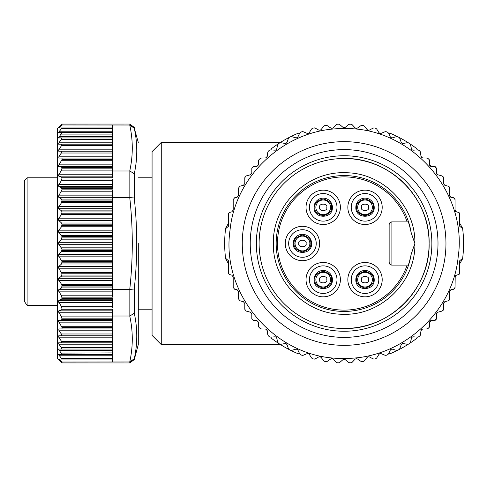 <?xml version="1.0" encoding="UTF-8"?>
<svg xmlns="http://www.w3.org/2000/svg" width="487" height="487" viewBox="0 0 487 487"><rect width="100%" height="100%" fill="white"/><g stroke="black" fill="none" stroke-linecap="round" stroke-linejoin="round"><path stroke-width="0.73" d="M344.114 328.494C389.533 329.669 430.283 288.919 429.114 243.5C430.283 198.081 389.533 157.331 344.114 158.506A84.994 84.994 0 0 0 259.121 243.5A84.994 84.994 0 0 0 344.114 328.494A84.994 84.994 0 0 0 429.114 243.5A84.994 84.994 0 0 0 344.114 158.506M344.114 331.251A87.751 87.751 0 0 0 431.866 243.5A87.751 87.751 0 0 0 344.114 155.749A87.751 87.751 0 0 0 256.363 243.5A87.751 87.751 0 0 0 344.114 331.251M344.114 149.612A93.888 93.888 0 0 0 250.233 243.5A93.888 93.888 0 0 0 344.114 337.388A93.888 93.888 0 0 0 438.002 243.5A93.888 93.888 0 0 0 344.114 149.612M344.114 345.344A101.844 101.844 0 0 1 242.27 243.5A101.844 101.844 0 0 1 344.114 141.656A101.844 101.844 0 0 1 445.958 243.5A101.844 101.844 0 0 1 344.114 345.344M344.114 358.359C400.673 359.57 452.873 313.098 458.206 256.777C467.867 191.148 410.425 126.632 344.114 128.641C287.555 127.43 235.361 173.902 230.028 230.223C220.368 295.853 277.809 360.368 344.114 358.359M345.307 359.716L344.114 359.278L342.921 359.716L339.798 362.383L338.514 362.821A119.455 119.455 0 0 1 337.211 362.754L335.987 362.182L333.157 359.205L332.012 358.645L330.783 358.956L327.392 361.281L326.077 361.585A119.455 119.455 0 0 1 324.786 361.378L323.624 360.684L321.122 357.428L320.044 356.746L318.784 356.928L315.174 358.889L313.829 359.053A119.455 119.455 0 0 1 312.569 358.712L311.485 357.902L309.336 354.396L308.338 353.611L307.072 353.659L303.267 355.23L301.916 355.248A119.455 119.455 0 0 1 300.698 354.786L299.706 353.866L297.934 350.153L297.027 349.27L295.755 349.185L291.816 350.348L290.471 350.226A119.455 119.455 0 0 1 289.302 349.636L288.414 348.619L287.038 344.741L286.228 343.767L284.974 343.548L280.932 344.297L279.605 344.035A119.455 119.455 0 0 1 278.509 343.323L277.736 342.221L276.768 338.222L276.062 337.168L274.838 336.821L270.742 337.138L269.451 336.742A119.455 119.455 0 0 1 268.434 335.92L267.777 334.739L267.235 330.661L266.645 329.541L265.464 329.066L261.355 328.956L260.113 328.427A119.455 119.455 0 0 1 258.664 326.966L258.664 322.327L256.826 320.489L253.642 320.489L251.803 318.65L251.803 313.987L250.44 312.216L246.148 311.065L244.784 309.288L244.784 303.486L243.421 301.709L239.945 300.777L238.581 299L238.581 291.506L237.066 289.698L234.71 289.284L233.194 287.47L233.194 276.939L231.83 275.161L229.225 274.467L228.543 273.578L228.543 260.77L225.584 258.287A119.455 119.455 0 0 1 225.584 228.713L228.543 226.23L228.543 213.422L229.225 212.533L231.83 211.839L233.194 210.061L233.194 199.53L234.71 197.716L237.066 197.302L238.581 195.494L238.581 188L239.945 186.223L243.421 185.291L244.784 183.514L244.784 177.712L246.148 175.935L250.44 174.784L251.803 173.013L251.803 168.35L253.642 166.511L256.826 166.511L258.664 164.673L258.664 160.034A119.455 119.455 0 0 1 260.113 158.573L261.355 158.044L265.464 157.934L266.645 157.459L267.235 156.339L267.777 152.261L268.434 151.08A119.455 119.455 0 0 1 269.451 150.258L270.742 149.862L274.838 150.179L276.062 149.832L276.768 148.779L277.736 144.779L278.509 143.677A119.455 119.455 0 0 1 279.605 142.965L280.932 142.703L284.974 143.452L286.228 143.233L287.038 142.259L288.414 138.381L289.302 137.364A119.455 119.455 0 0 1 290.471 136.774L291.816 136.652L295.755 137.815L297.027 137.73L297.934 136.847L299.706 133.134L300.698 132.214A119.455 119.455 0 0 1 301.916 131.752L303.267 131.77L307.072 133.341L308.338 133.389L309.336 132.604L311.485 129.098L312.569 128.288A119.455 119.455 0 0 1 313.829 127.947L315.174 128.111L318.784 130.072L320.044 130.254L321.122 129.572L323.624 126.316L324.786 125.622A119.455 119.455 0 0 1 326.077 125.415L327.392 125.719L330.783 128.044L332.012 128.355L333.157 127.795L335.987 124.818L337.211 124.246A119.455 119.455 0 0 1 338.514 124.179L339.798 124.617L342.921 127.284L344.114 127.722L345.307 127.284L348.436 124.617L349.715 124.179A119.455 119.455 0 0 1 351.017 124.246L352.247 124.818L355.078 127.795L356.216 128.355L357.452 128.044L360.843 125.719L362.158 125.415A119.455 119.455 0 0 1 363.448 125.622L364.605 126.316L367.113 129.572L368.19 130.254L369.444 130.072L373.06 128.111L374.4 127.947A119.455 119.455 0 0 1 375.666 128.288L376.743 129.098L378.892 132.604L379.89 133.389L381.163 133.341L384.961 131.77L386.313 131.752A119.455 119.455 0 0 1 387.53 132.214L388.523 133.134L390.294 136.847L391.207 137.73L392.473 137.815L396.418 136.652L397.763 136.774A119.455 119.455 0 0 1 398.926 137.364L399.815 138.381L401.191 142.259L402.006 143.233L403.254 143.452L407.302 142.703L408.623 142.965A119.455 119.455 0 0 1 409.719 143.677L410.498 144.779L411.46 148.779L412.166 149.832L413.39 150.179L417.493 149.862L418.783 150.258A119.455 119.455 0 0 1 419.794 151.08L420.451 152.261L420.993 156.339L421.584 157.459L422.765 157.934L426.874 158.044L428.122 158.573A119.455 119.455 0 0 1 429.571 160.034L429.571 164.673L431.409 166.511L434.593 166.511L436.431 168.35L436.431 173.013L437.795 174.784L442.086 175.935L443.45 177.712L443.45 183.514L444.808 185.291L448.29 186.223L449.647 188L449.647 195.494L451.169 197.302L453.519 197.716L455.041 199.53L455.041 210.061L456.404 211.839L459.01 212.533L459.691 213.422L459.691 226.23L462.65 228.713A119.455 119.455 0 0 1 462.65 258.287L459.691 260.77L459.691 273.578L459.01 274.467L456.404 275.161L455.041 276.939L455.041 287.47L453.519 289.284L451.169 289.698L449.647 291.506L449.647 299L448.29 300.777L444.808 301.709L443.45 303.486L443.45 309.288L442.086 311.065L437.795 312.216L436.431 313.987L436.431 318.65L434.593 320.489L431.409 320.489L429.571 322.327L429.571 326.966A119.455 119.455 0 0 1 428.122 328.427L426.874 328.956L422.765 329.066L421.584 329.541L420.993 330.661L420.451 334.739L419.794 335.92A119.455 119.455 0 0 1 418.783 336.742L417.493 337.138L413.39 336.821L412.166 337.168L411.46 338.222L410.498 342.221L409.719 343.323A119.455 119.455 0 0 1 408.623 344.035L407.302 344.297L403.254 343.548L402.006 343.767L401.191 344.741L399.815 348.619L398.926 349.636A119.455 119.455 0 0 1 397.763 350.226L396.418 350.348L392.473 349.185L391.207 349.27L390.294 350.153L388.523 353.866L387.53 354.786A119.455 119.455 0 0 1 386.313 355.248L384.961 355.23L381.163 353.659L379.89 353.611L378.892 354.396L376.743 357.902L375.666 358.712A119.455 119.455 0 0 1 374.4 359.053L373.06 358.889L369.444 356.928L368.19 356.746L367.113 357.428L364.605 360.684L363.448 361.378A119.455 119.455 0 0 1 362.158 361.585L360.843 361.281L357.452 358.956L356.216 358.645L355.078 359.205L352.247 362.182L351.017 362.754A119.455 119.455 0 0 1 349.715 362.821L348.436 362.383L345.307 359.716A1.838 1.838 0 0 0 342.921 359.716M381.163 353.659A1.838 1.838 0 0 0 380.493 353.519M390.696 349.605A1.838 1.838 0 0 0 390.294 350.153M392.473 349.185A1.838 1.838 0 0 0 391.792 349.118M397.149 350.415A1.838 1.838 0 0 0 397.763 350.226A119.455 119.455 0 0 1 390.057 353.763L388.571 353.763M417.377 337.132L416.635 338.422A119.455 119.455 0 0 1 409.719 343.323A1.838 1.838 0 0 0 410.206 342.86M408.033 344.285A1.838 1.838 0 0 0 408.623 344.035A119.455 119.455 0 0 1 398.926 349.636A1.838 1.838 0 0 0 399.456 349.228M401.538 344.157A1.838 1.838 0 0 0 401.191 344.741M403.254 343.548A1.838 1.838 0 0 0 402.572 343.554M411.74 337.601A1.838 1.838 0 0 0 411.46 338.222M413.39 336.821A1.838 1.838 0 0 0 412.708 336.894M421.206 330.016A1.838 1.838 0 0 0 420.993 330.661M459.691 260.77L459.691 263.851L462.577 258.841A119.455 119.455 0 0 0 462.65 258.287M459.691 226.23L459.691 223.149L462.577 228.153A119.455 119.455 0 0 1 462.65 228.713M420.993 156.339A1.838 1.838 0 0 0 421.206 156.984M412.714 150.106A1.838 1.838 0 0 0 413.39 150.179M411.46 148.779A1.838 1.838 0 0 0 411.74 149.399M410.188 144.115A1.838 1.838 0 0 0 409.719 143.677A119.455 119.455 0 0 1 416.635 148.578L417.377 149.868M389.777 135.757L390.063 133.237A119.455 119.455 0 0 1 397.763 136.774A1.838 1.838 0 0 0 397.124 136.585M399.437 137.754A1.838 1.838 0 0 0 398.926 137.364A119.455 119.455 0 0 1 408.623 142.965A1.838 1.838 0 0 0 408.009 142.709M402.579 143.446A1.838 1.838 0 0 0 403.254 143.452M401.191 142.259A1.838 1.838 0 0 0 401.538 142.849M391.798 137.882A1.838 1.838 0 0 0 392.473 137.815M390.294 136.847A1.838 1.838 0 0 0 390.702 137.395M380.499 133.481A1.838 1.838 0 0 0 381.163 133.341M307.072 133.341A1.838 1.838 0 0 0 307.741 133.481M297.533 137.395A1.838 1.838 0 0 0 297.934 136.847M295.755 137.815A1.838 1.838 0 0 0 296.437 137.882M291.086 136.585A1.838 1.838 0 0 0 290.471 136.774A119.455 119.455 0 0 1 298.172 133.237L299.663 133.237M270.851 149.868L271.594 148.578A119.455 119.455 0 0 1 278.509 143.677A1.838 1.838 0 0 0 278.028 144.14M280.202 142.715A1.838 1.838 0 0 0 279.605 142.965A119.455 119.455 0 0 1 289.302 137.364A1.838 1.838 0 0 0 288.779 137.772M286.697 142.843A1.838 1.838 0 0 0 287.038 142.259M284.974 143.452A1.838 1.838 0 0 0 285.662 143.446M276.488 149.399A1.838 1.838 0 0 0 276.768 148.779M274.838 150.179A1.838 1.838 0 0 0 275.52 150.106M267.022 156.984A1.838 1.838 0 0 0 267.235 156.339M228.543 226.23L228.543 223.149L225.651 228.16A119.455 119.455 0 0 0 225.584 228.713M228.543 260.77L228.543 263.851L225.651 258.847A119.455 119.455 0 0 1 225.584 258.287M267.235 330.661A1.838 1.838 0 0 0 267.022 330.016M275.52 336.894A1.838 1.838 0 0 0 274.838 336.821M276.768 338.222A1.838 1.838 0 0 0 276.488 337.601M278.04 342.885A1.838 1.838 0 0 0 278.509 343.323A119.455 119.455 0 0 1 271.594 338.422L270.851 337.132M299.663 353.763L298.172 353.763A119.455 119.455 0 0 1 290.471 350.226A1.838 1.838 0 0 0 291.11 350.415M288.791 349.246A1.838 1.838 0 0 0 289.302 349.636A119.455 119.455 0 0 1 279.605 344.035A1.838 1.838 0 0 0 280.226 344.291M285.656 343.554A1.838 1.838 0 0 0 284.974 343.548M287.038 344.741A1.838 1.838 0 0 0 286.697 344.151M296.437 349.118A1.838 1.838 0 0 0 295.755 349.185M297.934 350.153A1.838 1.838 0 0 0 297.533 349.605M307.735 353.519A1.838 1.838 0 0 0 307.072 353.659M378.892 354.396L379.55 353.763L381.412 353.763M306.816 353.763L308.685 353.763M420.957 330.935L421.894 329.315L422.765 329.066M421.894 157.685L420.957 156.065M381.412 133.237L379.55 133.237M390.057 133.237L388.571 133.237M309.336 132.604L308.685 133.237L306.816 133.237M267.272 156.065L266.34 157.685M266.34 329.315L267.272 330.935M332.402 207.34C332.962 219.193 313.458 219.193 314.024 207.34A9.186 9.186 0 0 1 323.21 198.154A9.186 9.186 0 0 1 332.402 207.34C332.962 219.193 313.458 219.193 314.024 207.34A9.186 9.186 0 0 1 323.21 198.154A9.186 9.186 0 0 1 332.402 207.34M332.402 279.66C332.962 291.512 313.458 291.512 314.024 279.66A9.186 9.186 0 0 1 323.21 270.468A9.186 9.186 0 0 1 332.402 279.66C332.962 291.512 313.458 291.512 314.024 279.66A9.186 9.186 0 0 1 323.21 270.468A9.186 9.186 0 0 1 332.402 279.66M374.211 279.66C374.771 291.512 355.267 291.512 355.833 279.66A9.186 9.186 0 0 1 365.019 270.468A9.186 9.186 0 0 1 374.211 279.66C374.771 291.512 355.267 291.512 355.833 279.66A9.186 9.186 0 0 1 365.019 270.468A9.186 9.186 0 0 1 374.211 279.66M374.211 207.34C374.771 219.193 355.267 219.193 355.833 207.34A9.186 9.186 0 0 1 365.019 198.154A9.186 9.186 0 0 1 374.211 207.34C374.771 219.193 355.267 219.193 355.833 207.34A9.186 9.186 0 0 1 365.019 198.154A9.186 9.186 0 0 1 374.211 207.34M311.631 243.5C312.197 255.352 292.693 255.352 293.259 243.5A9.186 9.186 0 0 1 302.445 234.314A9.186 9.186 0 0 1 311.631 243.5C312.197 255.352 292.693 255.352 293.259 243.5A9.186 9.186 0 0 1 302.445 234.314A9.186 9.186 0 0 1 311.631 243.5M300.698 354.786L300.169 354.463M302.573 355.37L301.916 355.248M339.177 362.73L338.514 362.821M349.715 362.821L349.1 362.748M351.017 362.754A1.838 1.838 0 0 0 351.669 362.596M355.078 359.205L356.216 358.645L357.452 358.956M361.512 361.567A1.838 1.838 0 0 0 362.158 361.585M363.448 361.378A1.838 1.838 0 0 0 364.075 361.153M367.113 357.428L368.19 356.746L369.444 356.928M373.76 359.102A1.838 1.838 0 0 0 374.4 359.053M375.666 358.712A1.838 1.838 0 0 0 376.268 358.42M309.318 354.366A1.838 1.838 0 0 0 308.88 353.891M314.492 359.102L313.829 359.053A119.455 119.455 0 0 1 312.484 358.688L312.009 358.45M319.435 356.721A1.838 1.838 0 0 0 318.802 356.922M321.097 357.397A1.838 1.838 0 0 0 320.61 356.971M324.701 361.36L324.202 361.177M326.74 361.561L326.077 361.585M333.157 359.205A1.838 1.838 0 0 0 330.783 358.956M337.126 362.748L336.608 362.614M387.53 354.786A1.838 1.838 0 0 0 388.102 354.433M385.68 355.37A1.838 1.838 0 0 0 386.313 355.248M419.794 335.92A1.838 1.838 0 0 0 420.226 335.409M418.217 337.053A1.838 1.838 0 0 0 418.747 336.767M459.691 273.584A0.919 0.919 0 0 0 459.691 273.578L459.691 263.851M427.592 328.792A1.838 1.838 0 0 0 428.122 328.427M429.571 322.303L429.857 321.347M430.38 320.799L431.385 320.489M435.597 320.19A1.838 1.838 0 0 0 436.169 319.588M436.431 313.963L436.571 313.275M436.961 312.697L437.728 312.234M442.945 310.554A1.838 1.838 0 0 0 443.42 309.604M443.438 309.482A1.838 1.838 0 0 0 443.45 309.288L443.45 303.486M443.858 302.324L444.795 301.715M449.27 300.12A1.838 1.838 0 0 0 449.647 299L449.854 290.666M450.292 290.112L451.145 289.698M451.169 289.698L453.519 289.284M454.401 288.864A1.838 1.838 0 0 0 454.852 288.286M455.041 287.494A1.838 1.838 0 0 0 455.041 287.47L455.205 276.178M455.595 275.624L456.386 275.167M427.568 158.202L428.122 158.573M422.101 157.788A1.838 1.838 0 0 0 422.746 157.934M459.022 212.539L459.691 213.422L459.691 223.149M455.041 199.524L455.041 210.061A1.838 1.838 0 0 0 456.404 211.839M454.383 198.118L454.828 198.672M449.245 186.85L449.647 188L449.647 195.494A1.838 1.838 0 0 0 449.842 196.316M450.286 196.888A1.838 1.838 0 0 0 451.169 197.302M443.45 183.514L443.45 177.712M442.981 176.489L443.401 177.292M436.431 173.092A1.838 1.838 0 0 0 437.795 174.784M435.561 166.785L436.102 167.309M429.571 164.697A1.838 1.838 0 0 0 431.409 166.511M419.794 151.08L420.202 151.548M418.199 149.941L418.783 150.258M373.742 127.898L374.4 127.947A119.455 119.455 0 0 1 375.666 128.288L376.226 128.55M368.799 130.279A1.838 1.838 0 0 0 369.432 130.078M367.137 129.603A1.838 1.838 0 0 0 367.624 130.029M363.533 125.64L364.033 125.823M361.494 125.439L362.158 125.415M355.078 127.795A1.838 1.838 0 0 0 357.452 128.044M351.109 124.252L351.62 124.386M349.715 124.179A1.838 1.838 0 0 0 349.051 124.27M345.307 127.284L344.114 127.722L342.921 127.284M339.153 124.264A1.838 1.838 0 0 0 338.562 124.179M337.211 124.246A1.838 1.838 0 0 0 336.56 124.404M333.157 127.795L332.012 128.355L330.783 128.044M326.716 125.433A1.838 1.838 0 0 0 326.077 125.415M324.786 125.622A1.838 1.838 0 0 0 324.153 125.847M321.122 129.572L320.044 130.254L318.784 130.072M314.474 127.898A1.838 1.838 0 0 0 313.829 127.947M312.569 128.288A1.838 1.838 0 0 0 311.966 128.58M378.916 132.634A1.838 1.838 0 0 0 379.355 133.109M300.698 132.214A1.838 1.838 0 0 0 300.132 132.567M302.549 131.63A1.838 1.838 0 0 0 301.916 131.752M387.53 132.214L388.06 132.537M385.661 131.63L386.313 131.752M138.29 243.5L138.29 344.559L138.29 243.5M62.026 362.036L62.026 362.955L57.429 358.359L57.429 128.641L62.026 124.045L62.026 124.964L59.426 127.929L61.995 127.929L58.428 132.574L61.892 132.574L58.513 137.967L61.806 137.967L61.453 139.331L58.878 142.807L58.61 144.17L61.715 144.17L61.581 145.528L58.744 149.826L58.72 151.189L61.606 151.189L61.368 153.021L58.964 156.205L58.83 158.044L62.026 158.044L62.026 159.499L58.349 166.03L58.793 166.621L61.532 167.163L62.026 167.82L61.532 170.127L58.349 175.448L58.793 176.154L61.532 177.116L62.026 177.895L61.532 180.318L58.349 185.614L58.793 186.424L61.532 187.799L62.026 189.851L112.564 189.851L112.564 197.558L129.84 197.552L134.278 198.02C135.958 214.396 136.78 229.56 136.737 243.5C136.78 257.44 135.958 272.604 134.278 288.98L129.84 289.448L112.564 289.442L112.564 287.908L61.532 287.908L58.793 289.68L58.349 290.593L61.532 295.804L62.026 298.312L61.532 299.201L58.793 300.576L58.349 301.386L61.532 306.682L62.026 309.105L61.532 309.884L58.793 310.846L58.349 311.552L61.532 316.873L62.026 319.18L61.532 319.837L58.793 320.379L58.349 320.97L62.026 327.501L62.026 328.956L58.83 328.956L58.964 330.795L61.368 333.979L61.606 335.811L58.72 335.811L58.744 337.174L61.581 341.472L61.715 342.83L58.61 342.83L58.878 344.193L61.453 347.669L61.806 349.033L58.513 349.033L61.806 349.033L58.513 349.033L61.892 354.426L58.428 354.426L61.995 359.071L59.426 359.071L62.026 362.036L129.84 361.963L134.284 358.7C137.59 343.664 137.59 328.506 134.278 313.22L134.278 288.98M62.026 124.964L129.84 125.037L134.278 128.3C137.59 143.336 137.59 158.494 134.278 173.78L129.84 170.98L112.564 170.98L112.564 177.895L62.026 177.895M62.026 309.105L112.564 309.105L112.564 316.02L129.84 316.02L134.278 313.22M138.29 344.577L134.278 359.546L129.84 362.955L129.743 361.963C133.115 346.647 133.115 331.337 129.743 316.02M62.026 178.991L112.564 178.991L112.564 188.688L62.026 188.688M62.026 189.851L58.349 196.407L58.793 197.32L61.532 199.092L62.026 200.084L112.564 200.084L112.564 197.558M62.026 200.084L61.532 202.653L58.349 207.724L58.793 208.722L61.532 210.871L62.026 211.955L112.564 211.955L112.564 200.084M112.564 211.869L112.564 224.166L62.026 224.166L61.532 226.778L58.793 230.168L58.349 231.398L62.026 236.597L61.532 239.178L58.793 242.307L58.349 243.5L62.026 249.101L61.532 251.627L58.793 254.464L58.349 255.602L62.026 261.543L61.532 263.991L58.793 266.499L58.349 267.57L62.026 273.785L61.532 276.129L58.793 278.278L58.349 279.276L61.532 284.347L62.026 285.699L61.532 287.908M112.564 224.081L112.564 236.597L62.026 236.597M61.532 284.347L112.564 284.347L112.564 276.129L61.532 276.129M112.564 289.442L112.564 297.149L62.026 297.149M62.026 298.312L112.564 298.312L112.564 308.009L62.026 308.009M61.532 316.873L112.564 316.873L112.564 316.02M58.793 322.151L112.564 322.151L112.564 316.873M112.564 361.963L112.564 358.389L61.563 358.389M62.026 167.82L112.564 167.82L112.564 158.044L62.026 158.044L112.564 158.044L112.564 125.037M112.564 170.98L112.564 167.82M62.026 211.955L61.532 214.554L58.793 218.17L58.349 219.43L58.793 220.501L61.532 223.009L62.026 224.166M112.564 128.611L61.563 128.611L61.995 127.929L59.426 127.929M112.564 132.574L58.361 132.427M61.332 133.895L61.709 133.395M112.564 139.331L61.453 139.331L61.806 137.967L58.361 137.699M58.513 137.967L112.564 137.967M112.564 144.17L60.54 144.17M62.026 249.101L112.564 249.101L112.564 237.9L62.026 237.9L112.564 237.9L112.564 236.512M112.564 249.101L112.564 276.129M112.564 284.347L112.564 287.908M60.54 342.83L112.564 342.83L112.564 358.389M61.332 353.099L112.564 352.905M58.592 354.986L58.361 354.573M112.564 322.151L112.564 342.83L58.61 342.83M59.426 359.071L112.564 359.071M112.564 213.215L62.026 213.215L112.564 213.215M112.564 151.189L61.606 151.189M58.61 144.17L61.715 144.17M112.564 127.929L61.995 127.929M62.026 262.834L112.564 262.834L62.026 262.834M112.564 273.785L62.026 273.785L112.564 273.785M112.564 354.426L58.428 354.426M61.806 349.033L112.564 349.033M61.606 335.811L112.564 335.811M112.564 328.956L62.026 328.956M389.277 223.813L389.143 224.665A2.758 2.758 0 0 1 391.895 221.908L408.106 221.908C408.642 222.224 409.683 225.907 411.229 232.944L414.869 243.5C415.88 281.778 381.084 315.947 342.836 314.243C305.483 314.499 272.428 280.841 273.365 243.5C272.349 205.222 307.145 171.053 345.399 172.757C382.745 172.501 415.807 206.159 414.869 243.5L411.229 254.056C409.677 261.099 408.636 264.782 408.106 265.092L391.895 265.092A2.758 2.758 0 0 1 389.143 262.335L389.667 263.96M411.229 232.944A67.936 67.936 0 0 0 338.824 175.77A67.936 67.936 0 0 0 276.178 243.5A67.936 67.936 0 0 0 338.824 311.23A67.936 67.936 0 0 0 411.229 254.056M407.156 221.908A66.64 66.64 0 0 0 277.48 243.5A66.64 66.64 0 0 0 407.156 265.092M389.143 224.665L389.143 262.335M391.043 264.958L391.895 265.092L391.895 221.908L390.276 222.431M306.037 207.34A17.173 17.173 0 0 1 323.21 190.167A17.173 17.173 0 0 1 340.389 207.34A17.173 17.173 0 0 1 323.21 224.519A17.173 17.173 0 0 1 306.037 207.34M306.037 279.66A17.173 17.173 0 0 1 323.21 262.481A17.173 17.173 0 0 1 340.389 279.66A17.173 17.173 0 0 1 323.21 296.833A17.173 17.173 0 0 1 306.037 279.66M347.846 279.66A17.173 17.173 0 0 1 365.019 262.481A17.173 17.173 0 0 1 382.198 279.66A17.173 17.173 0 0 1 365.019 296.833A17.173 17.173 0 0 1 347.846 279.66M347.846 207.34A17.173 17.173 0 0 1 365.019 190.167A17.173 17.173 0 0 1 382.198 207.34A17.173 17.173 0 0 1 365.019 224.519A17.173 17.173 0 0 1 347.846 207.34M285.272 243.5A17.173 17.173 0 0 1 302.445 226.327A17.173 17.173 0 0 1 319.618 243.5A17.173 17.173 0 0 1 302.445 260.673A17.173 17.173 0 0 1 285.272 243.5M336.992 207.34A13.782 13.782 0 0 0 323.21 193.558A13.782 13.782 0 0 0 309.428 207.34A13.782 13.782 0 0 0 323.21 221.128A13.782 13.782 0 0 0 336.992 207.34M336.992 279.66A13.782 13.782 0 0 0 323.21 265.872A13.782 13.782 0 0 0 309.428 279.66A13.782 13.782 0 0 0 323.21 293.442A13.782 13.782 0 0 0 336.992 279.66M378.801 279.66A13.782 13.782 0 0 0 365.019 265.872A13.782 13.782 0 0 0 351.237 279.66A13.782 13.782 0 0 0 365.019 293.442A13.782 13.782 0 0 0 378.801 279.66M378.801 207.34A13.782 13.782 0 0 0 365.019 193.558A13.782 13.782 0 0 0 351.237 207.34A13.782 13.782 0 0 0 365.019 221.128A13.782 13.782 0 0 0 378.801 207.34M316.227 243.5A13.782 13.782 0 0 0 302.445 229.718A13.782 13.782 0 0 0 288.663 243.5A13.782 13.782 0 0 0 302.445 257.282A13.782 13.782 0 0 0 316.227 243.5M161.264 344.577L152.072 335.385L152.072 151.615L161.264 142.423L161.264 344.577L280.457 344.577M138.29 177.804L152.072 177.804M138.29 309.196L152.072 309.196M27.108 177.804L27.108 305.386L24.35 301.35L24.35 180.555L27.108 177.804L57.429 177.804M24.35 301.35L27.108 305.386L57.429 305.386M314.852 207.34C314.377 211.291 317.165 214.079 323.21 215.698C329.261 214.079 332.043 211.291 331.568 207.34C332.043 203.389 329.261 200.607 323.21 198.982C317.165 200.607 314.377 203.389 314.852 207.34M330.557 207.34A7.342 7.342 0 0 1 323.21 214.688A7.342 7.342 0 0 1 315.868 207.34A7.342 7.342 0 0 1 323.21 199.999A7.342 7.342 0 0 1 330.557 207.34M319.63 207.34C318.358 211.595 328.061 211.595 326.789 207.34C328.061 203.091 318.358 203.091 319.63 207.34M314.852 279.66C314.377 283.611 317.165 286.393 323.21 288.018C329.261 286.393 332.043 283.611 331.568 279.66C332.043 275.709 329.261 272.921 323.21 271.302C317.165 272.921 314.377 275.709 314.852 279.66M330.557 279.66A7.342 7.342 0 0 1 323.21 287.001A7.342 7.342 0 0 1 315.868 279.66A7.342 7.342 0 0 1 323.21 272.312A7.342 7.342 0 0 1 330.557 279.66M319.63 279.66C318.358 283.909 328.061 283.909 326.789 279.66C328.061 275.405 318.358 275.405 319.63 279.66M356.661 279.66C356.186 283.611 358.974 286.393 365.019 288.018C371.07 286.393 373.852 283.611 373.377 279.66C373.852 275.709 371.07 272.921 365.019 271.302C358.974 272.921 356.186 275.709 356.661 279.66M372.366 279.66A7.342 7.342 0 0 1 365.019 287.001A7.342 7.342 0 0 1 357.677 279.66A7.342 7.342 0 0 1 365.019 272.312A7.342 7.342 0 0 1 372.366 279.66M361.439 279.66C360.167 283.909 369.87 283.909 368.598 279.66C369.87 275.405 360.167 275.405 361.439 279.66M356.661 207.34C356.186 211.291 358.974 214.079 365.019 215.698C371.07 214.079 373.852 211.291 373.377 207.34C373.852 203.389 371.07 200.607 365.019 198.982C358.974 200.607 356.186 203.389 356.661 207.34M372.366 207.34A7.342 7.342 0 0 1 365.019 214.688A7.342 7.342 0 0 1 357.677 207.34A7.342 7.342 0 0 1 365.019 199.999A7.342 7.342 0 0 1 372.366 207.34M361.439 207.34C360.167 211.595 369.87 211.595 368.598 207.34C369.87 203.091 360.167 203.091 361.439 207.34M294.087 243.5C293.612 247.451 296.4 250.239 302.445 251.858C308.49 250.239 311.278 247.451 310.803 243.5C311.278 239.549 308.49 236.761 302.445 235.142C296.4 236.761 293.612 239.549 294.087 243.5M309.854 243.5A7.408 7.408 0 0 1 302.445 250.908A7.408 7.408 0 0 1 295.037 243.5A7.408 7.408 0 0 1 302.445 236.092A7.408 7.408 0 0 1 309.854 243.5M298.799 243.5C297.508 247.828 307.382 247.828 306.092 243.5C307.382 239.172 297.508 239.172 298.799 243.5M134.278 359.546L134.278 358.724M134.278 128.3L138.29 142.423M134.278 198.02L134.278 173.78M129.743 197.558C133.121 228.013 133.121 258.646 129.743 289.442M129.84 289.448L129.84 316.02M129.84 125.037L129.84 124.045L129.84 125.037M129.743 125.037C133.115 140.353 133.115 155.663 129.743 170.98M129.84 170.98L129.84 197.558M112.564 174.224L58.793 174.224M112.564 170.127L61.532 170.127M112.564 176.154L58.793 176.154M112.564 177.116L61.532 177.116M112.564 242.307L58.793 242.307M61.532 239.178L112.564 239.178M112.564 235.373L61.532 235.373M112.564 232.536L58.793 232.536M112.564 230.168L58.793 230.168M112.564 226.778L61.532 226.778M62.026 225.457L112.564 225.457M112.564 223.009L61.532 223.009M112.564 220.501L58.793 220.501M112.564 218.17L58.793 218.17M112.564 214.554L61.532 214.554M112.564 210.871L61.532 210.871M112.564 208.722L58.793 208.722M112.564 206.451L58.793 206.451M112.564 202.653L61.532 202.653M62.026 201.301L112.564 201.301M112.564 199.092L61.532 199.092M112.564 197.32L58.793 197.32M112.564 195.141L58.793 195.141M112.564 191.196L61.532 191.196M112.564 187.799L61.532 187.799M112.564 186.424L58.793 186.424M112.564 184.36L58.793 184.36M112.564 180.318L61.532 180.318M62.026 168.837L112.564 168.837M112.564 167.163L61.532 167.163M112.564 166.621L58.793 166.621M112.564 164.85L58.793 164.85M112.564 160.74L61.532 160.74M62.026 159.499L112.564 159.499M112.564 156.205L58.964 156.205M61.368 153.021L112.564 153.021M112.564 149.826L58.744 149.826M61.581 145.528L112.564 145.528M112.564 142.807L58.878 142.807M112.564 136.445L59.164 136.445M61.167 134.095L112.564 134.095M112.564 131.216L59.237 131.216M112.564 244.693L58.793 244.693M61.532 247.822L112.564 247.822M62.026 250.403L112.564 250.403M112.564 251.627L61.532 251.627M58.793 254.464L112.564 254.464M112.564 256.832L58.793 256.832M61.532 260.222L112.564 260.222M62.026 261.543L112.564 261.543M112.564 263.991L61.532 263.991M58.793 266.499L112.564 266.499M112.564 268.83L58.793 268.83M61.532 272.446L112.564 272.446M62.026 275.045L112.564 275.045M58.793 278.278L112.564 278.278M112.564 280.549L58.793 280.549M58.793 289.68L112.564 289.68M62.026 286.916L112.564 286.916M62.026 285.699L112.564 285.699M112.564 291.859L58.793 291.859M61.532 295.804L112.564 295.804M112.564 309.884L61.532 309.884M58.793 310.846L112.564 310.846M112.564 312.776L58.793 312.776M59.237 355.784L112.564 355.784M59.164 350.555L112.564 350.555M112.564 347.669L61.453 347.669M58.878 344.193L112.564 344.193M112.564 341.472L61.581 341.472M58.744 337.174L112.564 337.174M112.564 333.979L61.368 333.979M58.964 330.795L112.564 330.795M62.026 327.501L112.564 327.501M112.564 326.26L61.532 326.26M112.564 320.379L58.793 320.379M61.532 319.837L112.564 319.837M62.026 319.18L112.564 319.18M62.026 318.163L112.564 318.163M112.564 306.682L61.532 306.682M58.793 302.64L112.564 302.64M112.564 300.576L58.793 300.576M61.532 299.201L112.564 299.201M62.026 124.045L129.84 124.045L134.278 127.454M62.026 362.955L129.84 362.955M161.264 142.423L280.457 142.423"/></g></svg>
